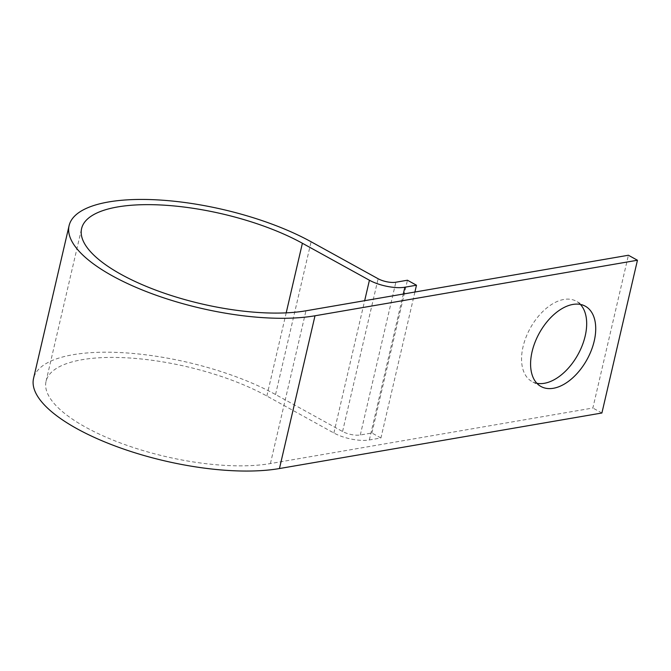<?xml version="1.0" encoding="UTF-8"?>
<svg xmlns="http://www.w3.org/2000/svg" width="671" height="671" viewBox="0 0 671 671"><rect width="100%" height="100%" fill="white"/><g stroke="black" fill="none" stroke-linecap="round" stroke-linejoin="round"><path stroke-width="0.5" stroke-dasharray="3.35 2.52" d="M536.884 383.292A45.863 27.259 -61.1 0 1 531.969 381.522A45.863 27.259 -61.1 0 1 525.963 337.362A45.863 27.259 -61.1 0 1 563.875 299.451A45.863 27.259 -61.1 0 1 576.272 301.212A45.863 27.259 -61.1 0 1 580.39 304.433M414.896 292.028L380.935 437.978L369.344 439.975A25.674 8.866 -166.9 0 1 333.873 432.996L266.848 396.024A133.697 46.165 13.1 0 0 129.973 358.02A133.697 46.165 13.1 0 0 46.047 381.329A133.697 46.165 13.1 0 0 122.625 443.783A133.697 46.165 13.1 0 0 270.413 463.56L592.862 408.018L628.408 255.248M601.904 413L592.862 408.018M380.935 437.978L371.902 432.996L360.302 434.993A12.833 4.429 -166.9 0 1 342.571 431.503L275.546 394.531A146.538 50.602 13.1 0 0 125.527 352.871A146.538 50.602 13.1 0 0 33.55 378.419M371.902 432.996L407.448 280.226M270.413 463.56L305.959 310.799M275.546 394.531L311.092 241.761M342.571 431.503L378.117 278.742M360.302 434.993L395.856 282.223M369.344 439.975L403.305 294.024M333.873 432.996L364.663 300.683M266.848 396.024L286.198 312.854M541.002 386.513L531.969 381.522M46.047 381.329L81.602 228.559M585.305 306.202L576.272 301.212"/><path stroke-width="1.01" d="M580.39 304.433A45.863 27.259 -61.1 0 1 580.591 349.356A45.863 27.259 -61.1 0 1 544.366 383.284A45.863 27.259 -61.1 0 1 536.884 383.292M572.908 304.433A45.863 27.259 118.9 0 0 534.997 342.344A45.863 27.259 118.9 0 0 541.002 386.513A45.863 27.259 118.9 0 0 553.399 388.274A45.863 27.259 118.9 0 0 591.319 350.363A45.863 27.259 118.9 0 0 585.305 306.202A45.863 27.259 118.9 0 0 572.908 304.433M414.896 292.028L416.481 285.217L404.89 287.213A25.674 8.866 -166.9 0 1 369.427 280.235L302.395 243.263A133.697 46.165 13.1 0 0 165.519 205.259A133.697 46.165 13.1 0 0 81.602 228.559A133.697 46.165 13.1 0 0 158.18 291.021A133.697 46.165 13.1 0 0 305.959 310.799L628.408 255.248L637.45 260.239L601.904 413L279.455 468.543L315.001 315.781L637.45 260.239M416.481 285.217L407.448 280.226L395.856 282.223A12.833 4.429 -166.9 0 1 378.117 278.742L311.092 241.761A146.538 50.602 13.1 0 0 161.082 200.109A146.538 50.602 13.1 0 0 69.096 225.649A146.538 50.602 13.1 0 0 153.03 294.108A146.538 50.602 13.1 0 0 315.001 315.781M69.096 225.649L33.55 378.419A146.538 50.602 13.1 0 0 117.475 446.869A146.538 50.602 13.1 0 0 279.455 468.543M403.305 294.024L404.89 287.213M364.663 300.683L369.427 280.235M286.198 312.854L302.395 243.263"/></g></svg>

